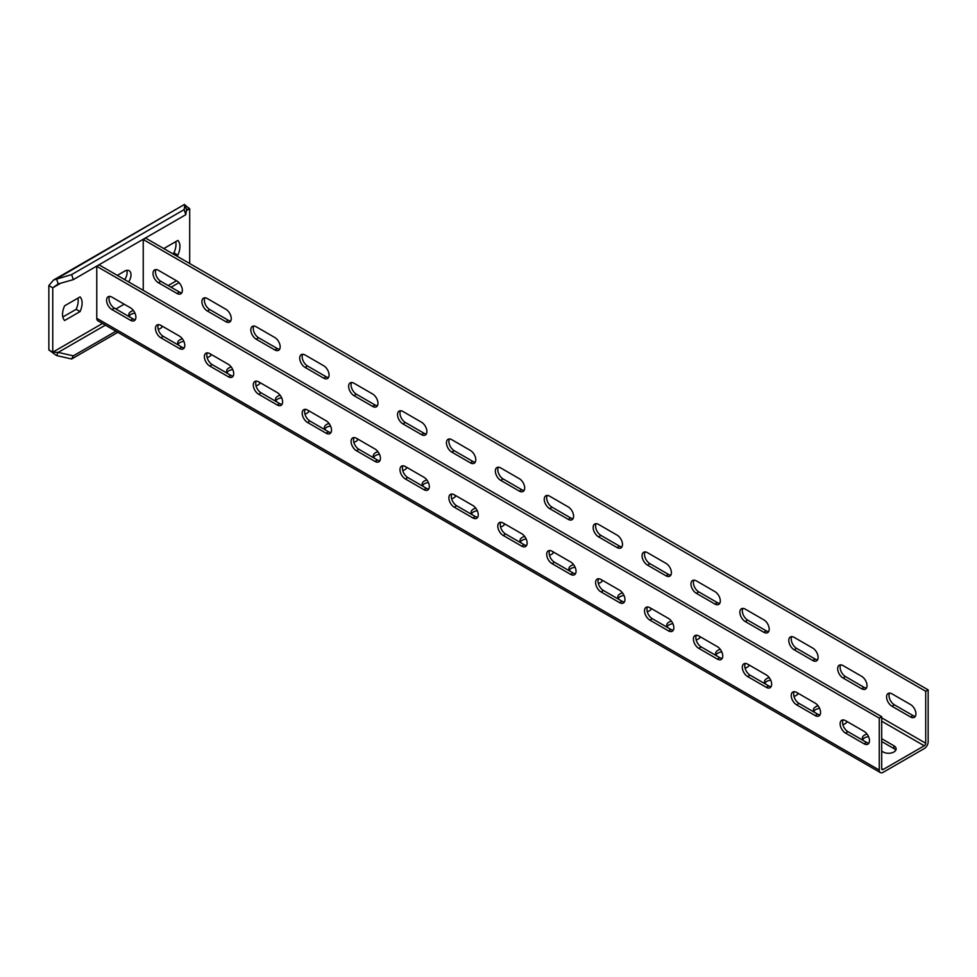 <?xml version="1.0" encoding="UTF-8"?>
<svg xmlns="http://www.w3.org/2000/svg" width="977" height="977" viewBox="0 0 977 977"><rect width="100%" height="100%" fill="white"/><g stroke="black" fill="none" stroke-linecap="round" stroke-linejoin="round"><path stroke-width="1.47" d="M189.697 263.521L189.697 208.748L186.534 209.835L185.789 214.696L73.312 279.63L58.18 283.928L52.758 287.812L52.758 352.184L58.18 352.404L73.312 355.848L115.933 331.24M128.634 281.913A8.988 5.19 120 0 0 129.147 270.702A8.988 5.19 120 0 0 124.653 271.154L117.802 275.099A8.988 5.19 120 0 0 117.338 275.392M80.053 311.59A15.351 8.866 120 0 0 80.053 296.898L64.604 305.825A15.351 8.866 120 0 0 64.604 320.505L80.053 311.59L76.133 309.33A15.351 8.866 120 0 0 77.916 298.132M163.77 248.561L177.863 240.427A15.351 8.866 -60 0 1 177.863 255.119L176.495 255.901M184.897 205.048L189.697 208.748L186.412 210.653M187.291 209.2L186.534 209.835L184.873 204.791L184.128 209.64L71.651 274.586L53.54 280.033L48.85 285.553L52.758 287.812L60.721 283.208M53.54 280.033L184.531 204.413L56.532 278.885L58.18 283.928M185.789 214.696L184.128 209.64M73.312 279.63L71.651 274.586M48.85 285.553L48.85 349.925L56.532 355.543L71.651 358.986L117.826 332.327M124.714 279.654A8.988 5.19 120 0 0 126.741 270.348M62.821 317.012L76.133 309.33M175.726 241.661A15.351 8.866 -60 0 1 173.943 252.86L172.575 253.641M56.532 355.543L58.18 352.404L105.394 325.146M73.312 355.848L71.651 358.986M48.85 349.925L52.758 352.184L102.487 323.472M177.863 255.119L173.943 252.86M881.694 716.691L99.227 264.938L96.772 266.355L96.772 318.307A5.532 3.2 120 0 0 97.92 320.835L880.387 772.587A5.532 3.2 120 0 0 883.159 772.318L924.242 748.602A5.532 3.2 120 0 0 928.15 741.824L928.15 689.872L925.707 691.276L925.707 743.241A2.076 1.197 -60 0 1 924.242 745.781L883.159 769.497A2.076 1.197 -60 0 1 882.121 769.595A2.076 1.197 -60 0 1 881.694 768.643L881.694 716.691L879.251 718.107L879.251 770.059A5.532 3.2 120 0 0 880.387 772.587M928.15 689.872L145.683 238.119L143.24 239.524L143.24 290.352M124.164 304.189L115.848 308.988M96.772 266.355L879.251 718.107M130.515 320.285A7.608 4.396 -120 0 0 134.325 320.651A7.608 4.396 -120 0 0 135.485 314.557A7.608 4.396 -120 0 0 130.515 307.853L111.94 297.13A7.608 4.396 -120 0 0 108.129 296.752A7.608 4.396 -120 0 0 106.969 302.846A7.608 4.396 -120 0 0 111.94 309.55L130.515 320.285L132.97 318.868A7.608 4.396 -120 0 0 135.339 319.601M179.426 348.508A7.608 4.396 -120 0 0 183.224 348.887A7.608 4.396 -120 0 0 184.397 342.793A7.608 4.396 -120 0 0 179.426 336.088L160.839 325.365A7.608 4.396 -120 0 0 157.041 324.987A7.608 4.396 -120 0 0 155.868 331.081A7.608 4.396 -120 0 0 160.839 337.786L179.426 348.508L181.869 347.104A7.608 4.396 -120 0 0 184.25 347.836M228.325 376.743A7.608 4.396 -120 0 0 232.135 377.122A7.608 4.396 -120 0 0 233.295 371.028A7.608 4.396 -120 0 0 228.325 364.323L209.75 353.601A7.608 4.396 -120 0 0 205.939 353.222A7.608 4.396 -120 0 0 204.779 359.316A7.608 4.396 -120 0 0 209.75 366.021L228.325 376.743L230.78 375.339A7.608 4.396 -120 0 0 233.149 376.072M277.236 404.979A7.608 4.396 -120 0 0 281.034 405.357A7.608 4.396 -120 0 0 282.206 399.263A7.608 4.396 -120 0 0 277.236 392.559L258.649 381.836A7.608 4.396 -120 0 0 254.85 381.457A7.608 4.396 -120 0 0 253.678 387.551A7.608 4.396 -120 0 0 258.649 394.256L277.236 404.979L279.678 403.574A7.608 4.396 -120 0 0 282.06 404.307M326.135 433.214A7.608 4.396 -120 0 0 329.945 433.593A7.608 4.396 -120 0 0 331.105 427.499A7.608 4.396 -120 0 0 326.135 420.794L307.56 410.059A7.608 4.396 -120 0 0 303.749 409.693A7.608 4.396 -120 0 0 302.589 415.787A7.608 4.396 -120 0 0 307.56 422.491L326.135 433.214L328.577 431.81A7.608 4.396 -120 0 0 330.959 432.542M375.046 461.449A7.608 4.396 -120 0 0 378.844 461.828A7.608 4.396 -120 0 0 380.016 455.734A7.608 4.396 -120 0 0 375.046 449.029L356.458 438.294A7.608 4.396 -120 0 0 352.66 437.928A7.608 4.396 -120 0 0 351.488 444.022A7.608 4.396 -120 0 0 356.458 450.727L375.046 461.449L377.488 460.045A7.608 4.396 -120 0 0 379.87 460.778M423.945 489.685A7.608 4.396 -120 0 0 427.755 490.063A7.608 4.396 -120 0 0 428.915 483.969A7.608 4.396 -120 0 0 423.945 477.264L405.357 466.53A7.608 4.396 -120 0 0 401.559 466.163A7.608 4.396 -120 0 0 400.387 472.257A7.608 4.396 -120 0 0 405.357 478.962L423.945 489.685L426.387 488.28A7.608 4.396 -120 0 0 428.769 489.013M472.856 517.92A7.608 4.396 -120 0 0 476.654 518.298A7.608 4.396 -120 0 0 477.826 512.204A7.608 4.396 -120 0 0 472.856 505.5L454.268 494.765A7.608 4.396 -120 0 0 450.458 494.386A7.608 4.396 -120 0 0 449.298 500.493A7.608 4.396 -120 0 0 454.268 507.197L472.856 517.92L475.298 516.515A7.608 4.396 -120 0 0 477.68 517.248M521.755 546.155A7.608 4.396 -120 0 0 525.553 546.534A7.608 4.396 -120 0 0 526.725 540.44A7.608 4.396 -120 0 0 521.755 533.735L503.167 523A7.608 4.396 -120 0 0 499.369 522.622A7.608 4.396 -120 0 0 498.197 528.728A7.608 4.396 -120 0 0 503.167 535.433L521.755 546.155L524.197 544.739A7.608 4.396 -120 0 0 526.579 545.484M570.653 574.391A7.608 4.396 -120 0 0 574.464 574.769A7.608 4.396 -120 0 0 575.624 568.675A7.608 4.396 -120 0 0 570.653 561.97L552.078 551.236A7.608 4.396 -120 0 0 548.268 550.857A7.608 4.396 -120 0 0 547.108 556.963A7.608 4.396 -120 0 0 552.078 563.656L570.653 574.391L573.108 572.974A7.608 4.396 -120 0 0 575.49 573.707M619.565 602.626A7.608 4.396 -120 0 0 623.363 603.004A7.608 4.396 -120 0 0 624.535 596.91A7.608 4.396 -120 0 0 619.565 590.206L600.977 579.471A7.608 4.396 -120 0 0 597.179 579.092A7.608 4.396 -120 0 0 596.007 585.186A7.608 4.396 -120 0 0 600.977 591.891L619.565 602.626L622.007 601.209A7.608 4.396 -120 0 0 624.388 601.942M668.463 630.861A7.608 4.396 -120 0 0 672.274 631.24A7.608 4.396 -120 0 0 673.434 625.146A7.608 4.396 -120 0 0 668.463 618.441L649.888 607.706A7.608 4.396 -120 0 0 646.078 607.328A7.608 4.396 -120 0 0 644.918 613.422A7.608 4.396 -120 0 0 649.888 620.126L668.463 630.861L670.918 629.444A7.608 4.396 -120 0 0 673.287 630.177M717.374 659.096A7.608 4.396 -120 0 0 721.173 659.475A7.608 4.396 -120 0 0 722.345 653.381A7.608 4.396 -120 0 0 717.374 646.676L698.787 635.942A7.608 4.396 -120 0 0 694.989 635.563A7.608 4.396 -120 0 0 693.817 641.657A7.608 4.396 -120 0 0 698.787 648.362L717.374 659.096L719.817 657.68A7.608 4.396 -120 0 0 722.198 658.413M766.273 687.332A7.608 4.396 -120 0 0 770.084 687.71A7.608 4.396 -120 0 0 771.244 681.616A7.608 4.396 -120 0 0 766.273 674.912L747.698 664.177A7.608 4.396 -120 0 0 743.888 663.798A7.608 4.396 -120 0 0 742.728 669.892A7.608 4.396 -120 0 0 747.698 676.597L766.273 687.332L768.716 685.915A7.608 4.396 -120 0 0 771.097 686.648M815.184 715.567A7.608 4.396 -120 0 0 818.982 715.946A7.608 4.396 -120 0 0 820.155 709.839A7.608 4.396 -120 0 0 815.184 703.147L796.597 692.412A7.608 4.396 -120 0 0 792.799 692.034A7.608 4.396 -120 0 0 791.626 698.128A7.608 4.396 -120 0 0 796.597 704.832L815.184 715.567L817.627 714.15A7.608 4.396 -120 0 0 820.008 714.883M864.083 743.802A7.608 4.396 -120 0 0 867.894 744.181A7.608 4.396 -120 0 0 869.054 738.075A7.608 4.396 -120 0 0 864.083 731.37L845.496 720.647A7.608 4.396 -120 0 0 841.698 720.269A7.608 4.396 -120 0 0 840.538 726.363A7.608 4.396 -120 0 0 845.496 733.068L864.083 743.802L866.526 742.386A7.608 4.396 -120 0 0 868.907 743.118M109.558 296.397A7.608 4.396 -120 0 0 114.382 308.134L132.97 318.868M158.457 324.633A7.608 4.396 -120 0 0 163.281 336.369L181.869 347.104M207.368 352.868A7.608 4.396 -120 0 0 212.192 364.604L230.78 375.339M256.267 381.103A7.608 4.396 -120 0 0 261.091 392.839L279.678 403.574M305.178 409.326A7.608 4.396 -120 0 0 310.002 421.075L328.577 431.81M354.077 437.562A7.608 4.396 -120 0 0 358.901 449.31L377.488 460.045M402.988 465.797A7.608 4.396 -120 0 0 407.812 477.545L426.387 488.28M451.887 494.032A7.608 4.396 -120 0 0 456.711 505.781L475.298 516.515M500.798 522.268A7.608 4.396 -120 0 0 505.622 534.016L524.197 544.739M549.697 550.503A7.608 4.396 -120 0 0 554.521 562.251L573.108 572.974M598.596 578.738A7.608 4.396 -120 0 0 603.42 590.487L622.007 601.209M647.507 606.973A7.608 4.396 -120 0 0 652.331 618.722L670.918 629.444M696.406 635.209A7.608 4.396 -120 0 0 701.23 646.957L719.817 657.68M745.317 663.444A7.608 4.396 -120 0 0 750.141 675.192L768.716 685.915M794.216 691.679A7.608 4.396 -120 0 0 799.039 703.428L817.627 714.15M843.127 719.915A7.608 4.396 -120 0 0 847.951 731.663L866.526 742.386M133.47 310.576A7.608 4.396 0 0 0 128.781 314.631A7.608 4.396 0 0 0 130.955 317.708M158.225 329.334A7.608 4.396 0 0 0 162.414 326.269M211.325 354.504A7.608 4.396 180 0 1 207.124 357.57M179.866 345.943A7.608 4.396 180 0 1 177.68 342.866A7.608 4.396 180 0 1 182.369 338.811M260.224 382.74A7.608 4.396 180 0 1 256.035 385.805M228.765 374.179A7.608 4.396 180 0 1 226.591 371.101A7.608 4.396 180 0 1 231.28 367.047M309.123 410.975A7.608 4.396 180 0 1 304.934 414.04M277.676 402.414A7.608 4.396 180 0 1 275.49 399.337A7.608 4.396 180 0 1 280.179 395.282M358.034 439.21A7.608 4.396 180 0 1 353.845 442.276M326.574 430.649A7.608 4.396 180 0 1 324.401 427.572A7.608 4.396 180 0 1 329.09 423.517M406.933 467.446A7.608 4.396 180 0 1 402.744 470.511M375.486 458.885A7.608 4.396 180 0 1 373.299 455.807A7.608 4.396 180 0 1 377.989 451.753M455.844 495.681A7.608 4.396 180 0 1 451.643 498.746M424.384 487.12A7.608 4.396 180 0 1 422.211 484.042A7.608 4.396 180 0 1 426.9 479.988M504.743 523.916A7.608 4.396 180 0 1 500.554 526.982M473.283 515.355A7.608 4.396 180 0 1 471.109 512.278A7.608 4.396 180 0 1 475.799 508.223M553.654 552.152A7.608 4.396 180 0 1 549.453 555.205M522.194 543.591A7.608 4.396 180 0 1 520.02 540.513A7.608 4.396 180 0 1 524.71 536.458M602.553 580.387A7.608 4.396 180 0 1 598.364 583.44M571.093 571.826A7.608 4.396 180 0 1 568.919 568.748A7.608 4.396 180 0 1 573.609 564.694M651.464 608.622A7.608 4.396 180 0 1 647.262 611.675M620.004 600.061A7.608 4.396 180 0 1 617.83 596.984A7.608 4.396 180 0 1 622.508 592.917M700.362 636.857A7.608 4.396 180 0 1 696.174 639.911M668.903 628.284A7.608 4.396 180 0 1 666.729 625.219A7.608 4.396 180 0 1 671.419 621.152M749.274 665.081A7.608 4.396 180 0 1 745.072 668.146M717.814 656.52A7.608 4.396 180 0 1 715.628 653.454A7.608 4.396 180 0 1 720.318 649.387M798.172 693.316A7.608 4.396 180 0 1 793.983 696.381M766.713 684.755A7.608 4.396 180 0 1 764.539 681.677A7.608 4.396 180 0 1 769.229 677.623M847.071 721.551A7.608 4.396 180 0 1 842.882 724.616M815.624 712.99A7.608 4.396 180 0 1 813.438 709.913A7.608 4.396 180 0 1 818.128 705.858M881.694 738.722L893.918 745.781A7.608 4.396 180 0 1 896.141 748.883A7.608 4.396 180 0 1 891.451 752.937A7.608 4.396 180 0 1 883.159 751.985L881.694 751.142M864.523 741.225A7.608 4.396 180 0 1 862.349 738.148A7.608 4.396 180 0 1 867.039 734.093M143.24 239.524L925.707 691.276M176.984 293.454A7.608 4.396 -120 0 0 180.782 293.833A7.608 4.396 -120 0 0 181.954 287.739A7.608 4.396 -120 0 0 176.984 281.034L158.396 270.299A7.608 4.396 -120 0 0 154.586 269.921A7.608 4.396 -120 0 0 153.426 276.027A7.608 4.396 -120 0 0 158.396 282.732L176.984 293.454L179.426 292.05A7.608 4.396 -120 0 0 181.807 292.782M225.882 321.689A7.608 4.396 -120 0 0 229.693 322.068A7.608 4.396 -120 0 0 230.853 315.974A7.608 4.396 -120 0 0 225.882 309.269L207.295 298.535A7.608 4.396 -120 0 0 203.497 298.156A7.608 4.396 -120 0 0 202.324 304.262A7.608 4.396 -120 0 0 207.295 310.967L225.882 321.689L228.325 320.285A7.608 4.396 -120 0 0 230.706 321.018M274.793 349.925A7.608 4.396 -120 0 0 278.592 350.303A7.608 4.396 -120 0 0 279.764 344.209A7.608 4.396 -120 0 0 274.793 337.505L256.206 326.77A7.608 4.396 -120 0 0 252.396 326.391A7.608 4.396 -120 0 0 251.236 332.498A7.608 4.396 -120 0 0 256.206 339.202L274.793 349.925L277.236 348.508A7.608 4.396 -120 0 0 279.617 349.241M323.692 378.16A7.608 4.396 -120 0 0 327.49 378.539A7.608 4.396 -120 0 0 328.663 372.445A7.608 4.396 -120 0 0 323.692 365.74L305.105 355.005A7.608 4.396 -120 0 0 301.307 354.627A7.608 4.396 -120 0 0 300.134 360.733A7.608 4.396 -120 0 0 305.105 367.425L323.692 378.16L326.135 376.743A7.608 4.396 -120 0 0 328.516 377.476M372.591 406.395A7.608 4.396 -120 0 0 376.401 406.774A7.608 4.396 -120 0 0 377.562 400.68A7.608 4.396 -120 0 0 372.591 393.975L354.016 383.24A7.608 4.396 -120 0 0 350.206 382.862A7.608 4.396 -120 0 0 349.045 388.956A7.608 4.396 -120 0 0 354.016 395.661L372.591 406.395L375.046 404.979A7.608 4.396 -120 0 0 377.427 405.711M421.502 434.631A7.608 4.396 -120 0 0 425.3 435.009A7.608 4.396 -120 0 0 426.473 428.915A7.608 4.396 -120 0 0 421.502 422.211L402.915 411.476A7.608 4.396 -120 0 0 399.117 411.097A7.608 4.396 -120 0 0 397.944 417.191A7.608 4.396 -120 0 0 402.915 423.896L421.502 434.631L423.945 433.214A7.608 4.396 -120 0 0 426.326 433.947M470.401 462.866A7.608 4.396 -120 0 0 474.211 463.245A7.608 4.396 -120 0 0 475.372 457.151A7.608 4.396 -120 0 0 470.401 450.446L451.826 439.711A7.608 4.396 -120 0 0 448.016 439.332A7.608 4.396 -120 0 0 446.855 445.427A7.608 4.396 -120 0 0 451.826 452.131L470.401 462.866L472.856 461.449A7.608 4.396 -120 0 0 475.225 462.182M519.312 491.101A7.608 4.396 -120 0 0 523.11 491.48A7.608 4.396 -120 0 0 524.283 485.374A7.608 4.396 -120 0 0 519.312 478.681L500.725 467.946A7.608 4.396 -120 0 0 496.927 467.568A7.608 4.396 -120 0 0 495.754 473.662A7.608 4.396 -120 0 0 500.725 480.366L519.312 491.101L521.755 489.685A7.608 4.396 -120 0 0 524.136 490.417M568.211 519.337A7.608 4.396 -120 0 0 572.021 519.715A7.608 4.396 -120 0 0 573.181 513.609A7.608 4.396 -120 0 0 568.211 506.904L549.636 496.182A7.608 4.396 -120 0 0 545.825 495.803A7.608 4.396 -120 0 0 544.665 501.897A7.608 4.396 -120 0 0 549.636 508.602L568.211 519.337L570.653 517.92A7.608 4.396 -120 0 0 573.035 518.653M617.122 547.572A7.608 4.396 -120 0 0 620.92 547.95A7.608 4.396 -120 0 0 622.093 541.844A7.608 4.396 -120 0 0 617.122 535.14L598.535 524.417A7.608 4.396 -120 0 0 594.737 524.038A7.608 4.396 -120 0 0 593.564 530.132A7.608 4.396 -120 0 0 598.535 536.837L617.122 547.572L619.565 546.155A7.608 4.396 -120 0 0 621.946 546.888M666.021 575.807A7.608 4.396 -120 0 0 669.831 576.174A7.608 4.396 -120 0 0 670.991 570.079A7.608 4.396 -120 0 0 666.021 563.375L647.433 552.652A7.608 4.396 -120 0 0 643.635 552.274A7.608 4.396 -120 0 0 642.475 558.368A7.608 4.396 -120 0 0 647.433 565.072L666.021 575.807L668.463 574.391A7.608 4.396 -120 0 0 670.845 575.123M714.932 604.042A7.608 4.396 -120 0 0 718.73 604.409A7.608 4.396 -120 0 0 719.902 598.315A7.608 4.396 -120 0 0 714.932 591.61L696.345 580.888A7.608 4.396 -120 0 0 692.534 580.509A7.608 4.396 -120 0 0 691.374 586.603A7.608 4.396 -120 0 0 696.345 593.308L714.932 604.042L717.374 602.626A7.608 4.396 -120 0 0 719.756 603.359M763.831 632.278A7.608 4.396 -120 0 0 767.641 632.644A7.608 4.396 -120 0 0 768.801 626.55A7.608 4.396 -120 0 0 763.831 619.845L745.243 609.123A7.608 4.396 -120 0 0 741.445 608.744A7.608 4.396 -120 0 0 740.273 614.838A7.608 4.396 -120 0 0 745.243 621.543L763.831 632.278L766.273 630.861A7.608 4.396 -120 0 0 768.655 631.594M812.73 660.501A7.608 4.396 -120 0 0 816.54 660.879A7.608 4.396 -120 0 0 817.7 654.785A7.608 4.396 -120 0 0 812.73 648.081L794.154 637.358A7.608 4.396 -120 0 0 790.344 636.98A7.608 4.396 -120 0 0 789.184 643.074A7.608 4.396 -120 0 0 794.154 649.778L812.73 660.501L815.184 659.096A7.608 4.396 -120 0 0 817.566 659.829M861.641 688.736A7.608 4.396 -120 0 0 865.439 689.115A7.608 4.396 -120 0 0 866.611 683.021A7.608 4.396 -120 0 0 861.641 676.316L843.053 665.593A7.608 4.396 -120 0 0 839.255 665.215A7.608 4.396 -120 0 0 838.083 671.309A7.608 4.396 -120 0 0 843.053 678.014L861.641 688.736L864.083 687.332A7.608 4.396 -120 0 0 866.465 688.064M910.54 716.971A7.608 4.396 -120 0 0 914.35 717.35A7.608 4.396 -120 0 0 915.51 711.256A7.608 4.396 -120 0 0 910.54 704.551L891.964 693.829A7.608 4.396 -120 0 0 888.154 693.45A7.608 4.396 -120 0 0 886.994 699.544A7.608 4.396 -120 0 0 891.964 706.249L910.54 716.971L912.994 715.567A7.608 4.396 -120 0 0 915.364 716.3M156.015 269.567A7.608 4.396 -120 0 0 160.839 281.315L179.426 292.05M204.926 297.802A7.608 4.396 -120 0 0 209.75 309.55L228.325 320.285M253.825 326.037A7.608 4.396 -120 0 0 258.649 337.786L277.236 348.508M302.723 354.272A7.608 4.396 -120 0 0 307.56 366.021L326.135 376.743M351.635 382.508A7.608 4.396 -120 0 0 356.458 394.256L375.046 404.979M400.533 410.743A7.608 4.396 -120 0 0 405.357 422.491L423.945 433.214M449.444 438.978A7.608 4.396 -120 0 0 454.268 450.727L472.856 461.449M498.343 467.214A7.608 4.396 -120 0 0 503.167 478.962L521.755 489.685M547.254 495.449A7.608 4.396 -120 0 0 552.078 507.197L570.653 517.92M596.153 523.684A7.608 4.396 -120 0 0 600.977 535.433L619.565 546.155M645.064 551.92A7.608 4.396 -120 0 0 649.888 563.656L668.463 574.391M693.963 580.155A7.608 4.396 -120 0 0 698.787 591.891L717.374 602.626M742.874 608.39A7.608 4.396 -120 0 0 747.698 620.126L766.273 630.861M791.773 636.625A7.608 4.396 -120 0 0 796.597 648.362L815.184 659.096M840.672 664.861A7.608 4.396 -120 0 0 845.496 676.597L864.083 687.332M889.583 693.096A7.608 4.396 -120 0 0 894.407 704.832L912.994 715.567M162.182 326.77A7.608 4.396 0 0 0 160.594 325.219M134.973 313.141A7.608 4.396 0 0 0 129.184 316.047M209.493 353.454A7.608 4.396 180 0 1 211.081 355.005M178.095 344.283A7.608 4.396 180 0 1 183.871 341.376M258.392 381.689A7.608 4.396 180 0 1 259.98 383.24M226.994 372.518A7.608 4.396 180 0 1 232.782 369.611M307.303 409.925A7.608 4.396 180 0 1 308.891 411.476M275.893 400.753A7.608 4.396 180 0 1 281.681 397.847M356.202 438.16A7.608 4.396 180 0 1 357.79 439.711M324.804 428.988A7.608 4.396 180 0 1 330.58 426.082M405.113 466.395A7.608 4.396 180 0 1 406.701 467.946M373.702 457.212A7.608 4.396 180 0 1 379.491 454.317M454.012 494.631A7.608 4.396 180 0 1 455.6 496.182M422.614 485.447A7.608 4.396 180 0 1 428.39 482.553M502.923 522.866A7.608 4.396 180 0 1 504.511 524.417M471.512 513.682A7.608 4.396 180 0 1 477.301 510.788M551.822 551.101A7.608 4.396 180 0 1 553.409 552.652M520.423 541.917A7.608 4.396 180 0 1 526.2 539.023M600.733 579.337A7.608 4.396 180 0 1 602.32 580.888M569.322 570.153A7.608 4.396 180 0 1 575.111 567.258M649.632 607.572A7.608 4.396 180 0 1 651.219 609.123M618.233 598.388A7.608 4.396 180 0 1 624.01 595.481M698.543 635.807A7.608 4.396 180 0 1 700.118 637.358M667.132 626.623A7.608 4.396 180 0 1 672.921 623.717M747.442 664.042A7.608 4.396 180 0 1 749.029 665.593M716.031 654.859A7.608 4.396 180 0 1 721.82 651.952M796.34 692.278A7.608 4.396 180 0 1 797.928 693.829M764.942 683.094A7.608 4.396 180 0 1 770.719 680.187M845.252 720.513A7.608 4.396 180 0 1 846.839 722.064M813.841 711.329A7.608 4.396 180 0 1 819.63 708.423M881.694 741.543L893.918 748.602A7.608 4.396 180 0 1 895.738 750.287M862.752 739.565A7.608 4.396 180 0 1 868.529 736.658M176.495 280.753L168.178 285.553M178.999 282.658L171.085 287.226M96.772 318.307L879.251 770.059M881.694 768.643L883.159 769.497M881.694 721.209L924.242 745.781M881.694 717.826L925.707 743.241M893.918 748.602L893.918 745.781M111.94 309.55L114.382 308.134M158.396 282.732L160.839 281.315M160.839 337.786L163.281 336.369M207.295 310.967L209.75 309.55M209.75 366.021L212.192 364.604M256.206 339.202L258.649 337.786M258.649 394.256L261.091 392.839M305.105 367.425L307.56 366.021M307.56 422.491L310.002 421.075M354.016 395.661L356.458 394.256M356.458 450.727L358.901 449.31M402.915 423.896L405.357 422.491M405.357 478.962L407.812 477.545M451.826 452.131L454.268 450.727M454.268 507.197L456.711 505.781M500.725 480.366L503.167 478.962M503.167 535.433L505.622 534.016M549.636 508.602L552.078 507.197M552.078 563.656L554.521 562.251M598.535 536.837L600.977 535.433M600.977 591.891L603.42 590.487M647.433 565.072L649.888 563.656M649.888 620.126L652.331 618.722M696.345 593.308L698.787 591.891M698.787 648.362L701.23 646.957M745.243 621.543L747.698 620.126M747.698 676.597L750.141 675.192M794.154 649.778L796.597 648.362M796.597 704.832L799.039 703.428M843.053 678.014L845.496 676.597M845.496 733.068L847.951 731.663M891.964 706.249L894.407 704.832"/></g></svg>
